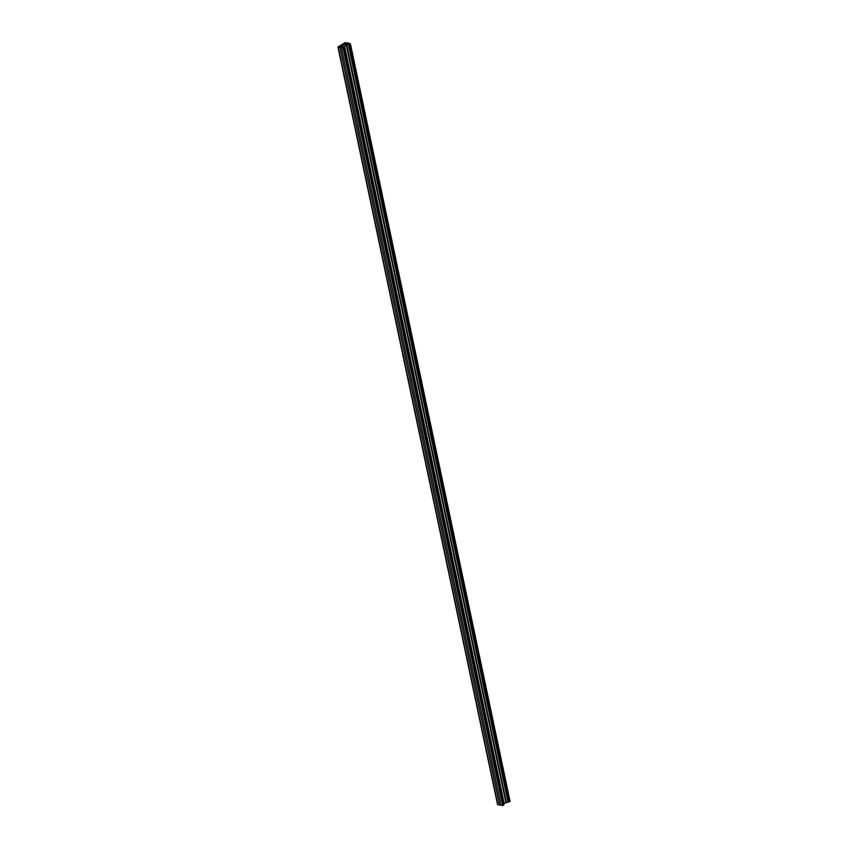 <?xml version="1.0" encoding="UTF-8"?>
<svg xmlns="http://www.w3.org/2000/svg" width="848" height="848" viewBox="0 0 848 848"><rect width="100%" height="100%" fill="white"/><g stroke="black" fill="none" stroke-linecap="round" stroke-linejoin="round"><path stroke-width="1.27" d="M344.617 46.354L346.238 44.986L350.457 43.958L348.74 43.471L347.224 44.35L346.652 44.181L347.892 43.237L346.726 43.163L340.006 47.265L342.952 46.788L341.437 47.668L501.051 805.112L502.758 805.6L503.829 804.985L344.203 47.53L343.101 47.223L344.617 46.354L504.242 803.798L503.648 804.137M341.437 47.668L343.143 48.145L502.758 805.6M343.143 48.145L344.203 47.53M504.157 803.406L510.072 801.413L350.457 43.958M346.238 44.986L505.864 802.431M346.758 45.124L506.373 802.579M348.274 44.255L507.899 801.71M349.387 44.573L509.012 802.017M348.835 43.142L345.019 42.686L337.928 47.022L341.733 47.488L342.952 46.788L340.578 47.424L338.893 46.682L345.592 42.845L347.998 43.322L346.652 44.181L347.224 44.35L348.91 43.524M337.928 47.022L497.543 804.476L501.051 805.091M338.257 47.287L497.882 804.741M339.963 47.774L499.589 805.229M345.592 42.845L345.772 43.714M346.175 42.75L346.313 43.396"/></g></svg>
